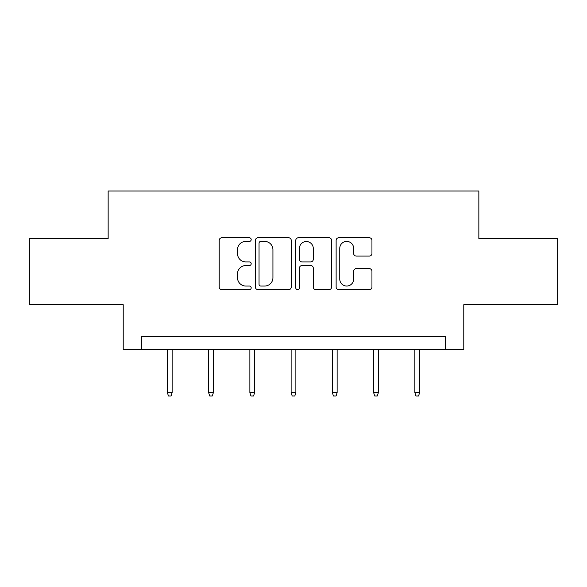 <?xml version="1.0" encoding="UTF-8"?>
<svg xmlns="http://www.w3.org/2000/svg" width="587" height="587" viewBox="0 0 587 587"><rect width="100%" height="100%" fill="white"/><g stroke="black" fill="none" stroke-linecap="round" stroke-linejoin="round"><path stroke-width="0.88" d="M251.192 239.591A1.82 1.82 0 0 0 249.38 237.772L221.805 237.772A2.597 2.597 0 0 0 219.208 240.369L219.208 287.087A2.597 2.597 0 0 0 221.805 289.685L249.38 289.685A1.82 1.82 0 0 0 251.192 287.865A1.82 1.82 0 0 0 249.38 286.045L245.806 286.045A8.306 8.306 0 0 1 237.508 277.739L237.508 273.85A8.306 8.306 0 0 1 245.806 265.544L249.38 265.544A1.82 1.82 0 0 0 251.192 263.724A1.82 1.82 0 0 0 249.38 261.912L245.806 261.912A8.306 8.306 0 0 1 237.508 253.606L237.508 249.71A8.306 8.306 0 0 1 245.806 241.404L249.38 241.404A1.82 1.82 0 0 0 251.192 239.591M369.348 256.071A2.597 2.597 0 0 0 371.945 253.474L371.945 240.369A2.597 2.597 0 0 0 369.348 237.772L338.728 237.772A2.597 2.597 0 0 0 336.131 240.369L336.131 287.087A2.597 2.597 0 0 0 338.728 289.685L369.348 289.685A2.597 2.597 0 0 0 371.945 287.087L371.945 271.253A2.597 2.597 0 0 0 369.348 268.655L356.243 268.655A2.597 2.597 0 0 0 353.645 271.253L353.645 279.104A6.941 6.941 0 0 1 346.704 286.045A6.941 6.941 0 0 1 339.763 279.104L339.763 248.352A6.941 6.941 0 0 1 346.704 241.404A6.941 6.941 0 0 1 353.645 248.352L353.645 253.474A2.597 2.597 0 0 0 356.243 256.071L369.348 256.071M445.276 349.661L463.781 349.661L463.781 304.712L557.65 304.712L557.65 238.608L478.853 238.608L478.853 191.01L108.147 191.01L108.147 238.608L29.35 238.608L29.35 304.712L123.219 304.712L123.219 349.661L445.276 349.661L445.276 336.439L141.724 336.439L141.724 349.661M291.225 240.369A2.597 2.597 0 0 0 288.635 237.772L258.009 237.772A2.597 2.597 0 0 0 255.411 240.369L255.411 287.087A2.597 2.597 0 0 0 258.009 289.685L288.635 289.685A2.597 2.597 0 0 0 291.225 287.087L291.225 240.369M298.365 237.772L328.991 237.772A2.597 2.597 0 0 1 331.589 240.369L331.589 287.087A2.597 2.597 0 0 1 328.991 289.685L315.887 289.685A2.597 2.597 0 0 1 313.289 287.087L313.289 268.142A2.597 2.597 0 0 0 310.692 265.544L301.997 265.544A2.597 2.597 0 0 0 299.407 268.142L299.407 287.865A1.82 1.82 0 0 1 297.587 289.685A1.82 1.82 0 0 1 295.775 287.865L295.775 240.369A2.597 2.597 0 0 1 298.365 237.772M260.863 241.404A1.82 1.82 0 0 0 259.043 243.223L259.043 284.233A1.82 1.82 0 0 0 260.863 286.045L264.627 286.045A8.306 8.306 0 0 0 272.933 277.739L272.933 249.71A8.306 8.306 0 0 0 264.627 241.404L260.863 241.404M313.289 248.477A6.941 6.941 0 0 0 306.348 241.536A6.941 6.941 0 0 0 299.407 248.477L299.407 259.315A2.597 2.597 0 0 0 301.997 261.912L310.692 261.912A2.597 2.597 0 0 0 313.289 259.315L313.289 248.477M172.13 392.549L171.074 395.99L168.432 395.99L167.376 392.549L172.13 392.549L172.13 349.661M167.376 392.549L167.376 349.661M213.382 392.549L212.325 395.99L209.684 395.99L208.62 392.549L213.382 392.549L213.382 349.661M208.62 392.549L208.62 349.661M254.633 392.549L253.577 395.99L250.928 395.99L249.871 392.549L254.633 392.549L254.633 349.661M249.871 392.549L249.871 349.661M295.877 392.549L294.821 395.99L292.179 395.99L291.123 392.549L295.877 392.549L295.877 349.661M291.123 392.549L291.123 349.661M337.129 392.549L336.072 395.99L333.423 395.99L332.367 392.549L337.129 392.549L337.129 349.661M332.367 392.549L332.367 349.661M378.38 392.549L377.316 395.99L374.675 395.99L373.618 392.549L378.38 392.549L378.38 349.661M373.618 392.549L373.618 349.661M419.624 392.549L418.568 395.99L415.926 395.99L414.87 392.549L419.624 392.549L419.624 349.661M414.87 392.549L414.87 349.661"/></g></svg>
